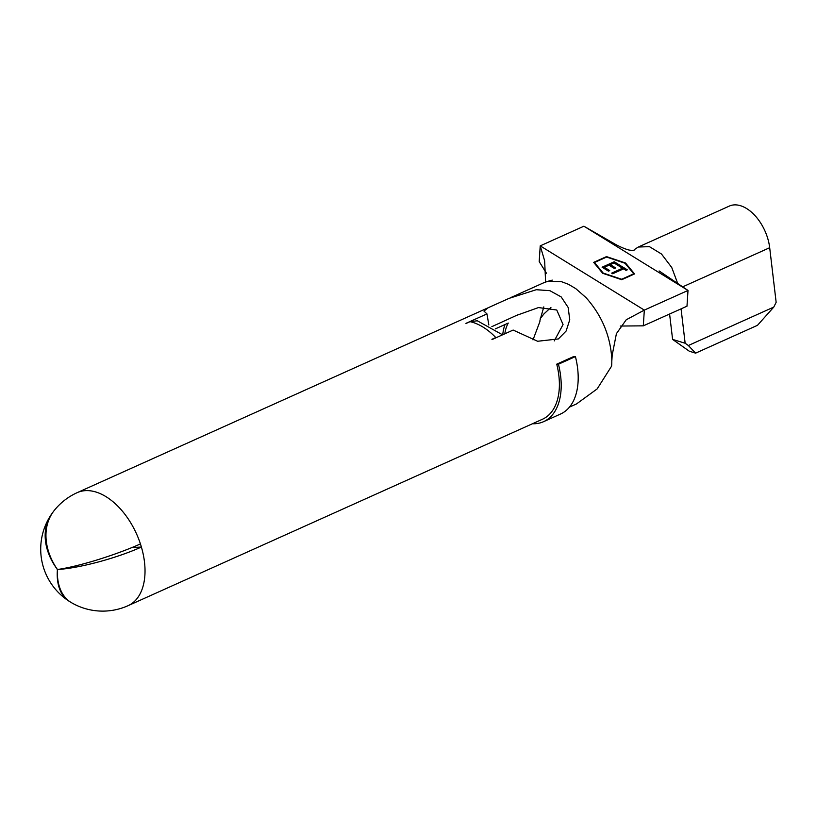 <?xml version="1.0" encoding="UTF-8"?>
<svg xmlns="http://www.w3.org/2000/svg" width="817" height="817" viewBox="0 0 817 817"><rect width="100%" height="100%" fill="white"/><g stroke="black" fill="none" stroke-linecap="round" stroke-linejoin="round"><path stroke-width="1.23" d="M70.129 601.853A61.98 36.408 -57.1 0 1 69.026 601.179A61.98 36.408 -57.1 0 1 57.384 570.062L57.384 570.062A61.98 37.919 120.4 0 0 71.293 602.578A61.98 61.98 0 0 0 128.116 605.663L542.478 419.244A61.98 37.122 -114.2 0 0 559.257 388.769A61.98 37.122 -114.2 0 0 556.734 364.168L558.44 364.229A64.635 38.716 65.8 0 1 561.065 389.883A64.635 38.716 65.8 0 1 543.571 421.674A64.635 38.716 65.8 0 1 532.459 423.757M558.44 364.229L575.423 356.59A64.635 38.716 65.8 0 1 578.058 382.244A64.635 38.716 65.8 0 1 560.554 414.025L543.571 421.674M140.432 543.918A61.98 37.122 -114.2 0 0 106.077 496.716A61.98 37.122 -114.2 0 0 77.258 492.62A61.98 61.98 0 0 0 54.371 510.308A61.98 47.468 38.8 0 0 57.057 568.969L57.833 569.449A61.98 8.589 -18.2 0 0 140.432 543.918A61.98 37.122 65.8 0 1 141.402 547.053A61.98 11.193 163.7 0 1 57.844 569.48L57.404 570.072L57.047 568.989A61.98 46.62 -145.6 0 1 51.573 514.087A61.98 46.62 -145.6 0 1 52.931 512.228M556.734 364.168L573.728 356.529L575.423 356.59M544.051 282.631L547.86 281.314L561.361 281.64L568.52 284.326L575.771 288.636L585.993 297.592C601.721 315.25 610.319 335.583 611.78 358.602L611.81 361.625A61.98 37.122 65.8 0 1 611.678 365.189A61.98 37.122 65.8 0 1 611.606 366.118L597.176 388.892L576.496 403.945L569.49 407.091M470.03 321.663L466.15 323.409A61.98 37.122 -114.2 0 0 465.925 323.369L486.952 313.902L483.96 311.103L488.168 307.754L508.92 298.419L536.279 289.718L549.923 290.689L561.187 296.928L568.162 307.458L569.755 319.794L566.11 331.048L558.358 338.943L537.627 341.261L513.147 330.058L492.11 339.525A61.98 37.122 -114.2 0 0 491.905 339.31L495.786 337.554A61.98 37.122 -114.2 0 0 470.03 321.663L477.312 320.785L502.547 334.827M491.844 326.647L516.548 315.393L538.474 307.57L556.765 310.011L563.056 324.543L554.253 340.914M533.001 339.892L539.894 321.581A43.372 25.981 65.8 0 1 539.935 320.918A43.372 25.981 65.8 0 1 539.986 320.254L543.816 306.896M495.306 328.894L508.276 323.062A43.372 25.981 -114.2 0 0 504.814 333.816M602.098 267.21L614.231 261.757L620.614 265.699L619.368 266.25L614.006 262.941L610.268 264.626L615.64 267.935L614.394 268.497L609.022 265.178L604.355 267.282L609.727 270.59L608.481 271.152L602.098 267.21M625.036 263.248L606.602 257.049L594.47 262.502L603.191 273.072L621.625 279.261L633.757 273.807L625.036 263.248M622.564 268.221L620.093 266.699L621.339 266.138L627.293 269.814L626.047 270.376L623.575 268.854L612.689 273.746L611.678 273.123L622.564 268.221L612.188 273.44M488.842 324.972L486.952 313.902M128.116 605.663A61.98 37.122 -114.2 0 0 144.895 575.188A61.98 37.122 -114.2 0 0 141.402 547.053L131.925 547.564M546.461 273.235L539.2 261.603L540.221 245.866L583.9 226.207L688.006 290.454L686.985 306.191L643.306 325.84L620.297 326.044M540.241 318.63L544.01 313.83L550.934 307.468M643.306 325.84L644.327 310.103L626.241 319.764L616.406 333.673L612.188 355.109L611.862 360.471M659.115 270.938L688.006 290.454L644.327 310.103L540.221 245.866L544.633 260.756L545.613 281.998M593.663 262.38L602.68 273.297L621.727 279.7L634.564 273.93L625.546 263.013L606.5 256.609L593.663 262.38M677.906 284.01L671.748 267.496L661.484 254.016L649.423 246.642L638.312 247.03L634.983 249.154C634.87 250.349 632.899 250.645 629.08 250.053C625.301 249.093 620.716 247.173 615.334 244.293L583.9 226.207M681.072 308.857L685.146 343.242L688.353 345.509L773.781 307.08L776.15 302.3L769.685 247.714A37.225 22.294 65.8 0 0 729.305 206.088L638.302 247.03M688.353 345.509L695.614 353.148L689.334 351.228L672.595 339.402L669.593 314.024M672.595 339.402L685.146 343.242M695.614 353.148L757.492 325.309L773.781 307.08M502.772 334.735A46.028 27.574 65.8 0 1 505.069 324.502M634.196 274.093L625.23 263.483M625.505 263.574L625.546 263.013M594.47 262.502L602.956 273.389M602.609 267.527L614.231 261.757M614.2 262.318L620.072 265.944M615.089 268.18L610.268 264.626M609.176 270.835L604.355 267.282M620.614 267.016L621.339 266.138M621.308 266.71L626.741 270.059M682.471 286.941L769.685 247.714M77.258 492.62L487.647 307.989M510.278 297.807L544.04 282.621M516.548 315.393L517.804 314.831M51.573 514.087A61.98 61.98 0 0 0 69.026 601.179M547.86 281.314L552.261 280.108"/></g></svg>
